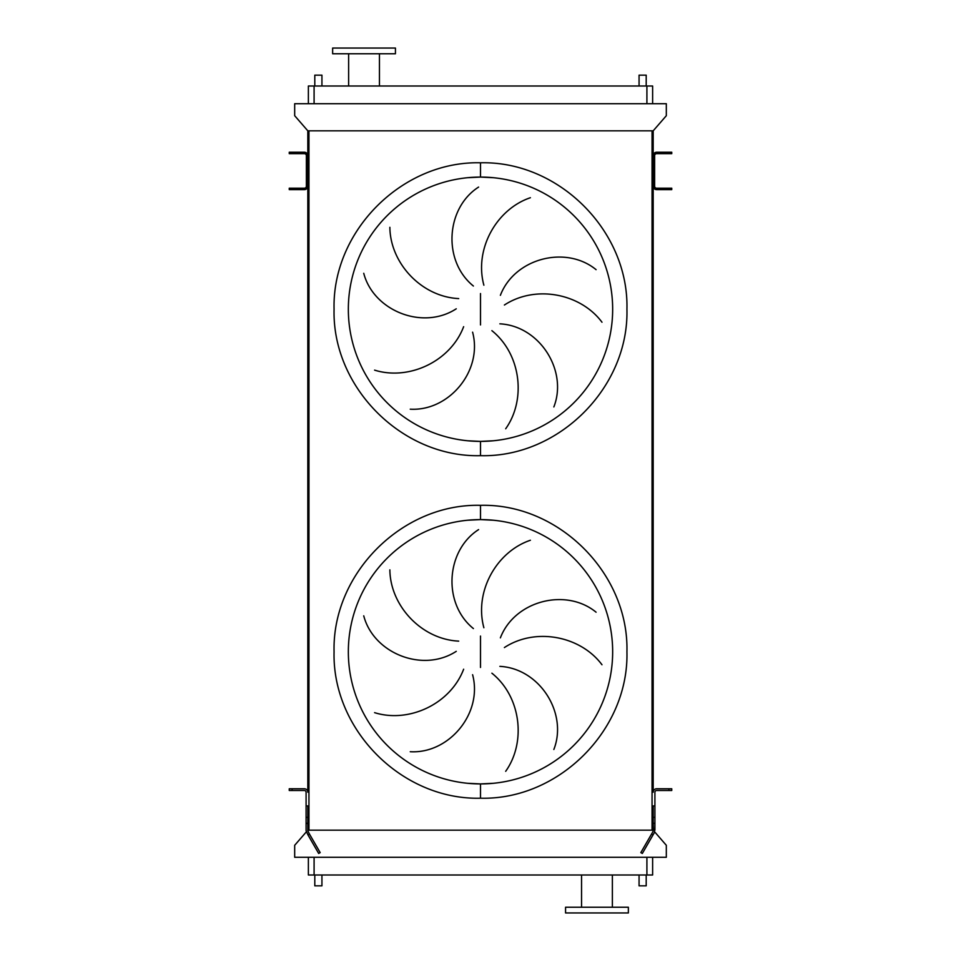 <?xml version="1.0" encoding="UTF-8"?>
<svg xmlns="http://www.w3.org/2000/svg" width="961" height="961" viewBox="0 0 961 961"><rect width="100%" height="100%" fill="white"/><g stroke="black" fill="none" stroke-linecap="round" stroke-linejoin="round"><path stroke-width="1.44" d="M467.551 440.763L480.5 441.399A132.162 132.162 0 0 0 612.662 309.238A132.162 132.162 0 0 0 480.5 177.076L467.551 177.713M480.5 177.076A132.162 132.162 0 0 0 348.338 309.238A132.162 132.162 0 0 0 480.5 441.399A132.162 132.162 0 0 0 612.662 309.238A132.162 132.162 0 0 0 480.5 177.076L493.449 177.713L480.5 177.076L480.5 162.793C402.251 160.787 332.05 230.988 334.068 309.238C332.05 387.475 402.251 457.688 480.5 455.67C558.749 457.688 628.95 387.475 626.932 309.238C628.95 230.988 558.749 160.787 480.5 162.793M480.5 441.399L493.449 440.763L480.5 441.399L480.5 455.67M389.866 227.313C390.25 263.11 421.326 296.769 458.697 298.595M456.247 308.805C422.732 330.596 373.517 310.835 363.738 273.296M374.586 370.129C408.737 380.808 450.361 361.648 463.646 326.68M472.596 332.17C482.963 370.766 448.967 411.476 410.239 409.182M473.401 286.03C442.336 260.899 445.916 207.984 478.59 187.083M467.551 783.287L480.5 783.924A132.162 132.162 0 0 0 612.662 651.762A132.162 132.162 0 0 0 480.5 519.601L467.551 520.237M480.5 519.601A132.162 132.162 0 0 0 348.338 651.762A132.162 132.162 0 0 0 480.5 783.924A132.162 132.162 0 0 0 612.662 651.762A132.162 132.162 0 0 0 480.5 519.601L493.449 520.237L480.5 519.601L480.5 505.33C558.749 503.312 628.95 573.525 626.932 651.762C628.95 730.012 558.749 800.225 480.5 798.207C402.251 800.225 332.05 730.012 334.068 651.762C332.05 573.525 402.251 503.312 480.5 505.33M480.5 783.924L493.449 783.287L480.5 783.924L480.5 798.207M389.866 569.849C390.25 605.646 421.326 639.305 458.697 641.131M456.247 651.342C422.732 673.12 373.517 653.372 363.738 615.833M374.586 712.654C408.737 723.345 450.361 704.185 463.646 669.216M472.596 674.706C482.963 713.302 448.967 754.013 410.239 751.718M473.401 628.566C442.336 603.424 445.916 550.509 478.59 529.607M321.935 86.009L321.935 75.162L314.8 75.162L314.8 86.009M646.2 86.009L646.2 75.162L639.065 75.162L639.065 86.009M321.935 874.99L321.935 885.838L314.8 885.838L314.8 874.99M639.065 874.99L639.065 885.838L646.2 885.838L646.2 874.99M348.627 53.756L348.627 86.009M379.451 53.756L379.451 86.009M395.439 48.05L332.638 48.05L332.638 53.756L395.439 53.756L395.439 48.05M596.961 912.95L628.362 912.95L628.362 907.244L565.561 907.244L565.561 912.95L596.961 912.95M652.627 857.284L652.627 874.99L308.373 874.99L308.373 857.284M530.4 540.25C496.477 551.674 474.073 591.64 483.876 627.737M500.381 637.852C514.676 600.529 566.113 587.579 596.084 612.205M601.982 664.76C580.624 636.038 535.697 627.077 504.393 647.558M505.678 771.311C526.4 742.132 521.042 696.629 491.888 673.193M499.876 666.369C539.782 668.448 567.999 713.35 553.848 749.472M306.295 831.914L294.679 845.296L294.679 857.284L666.321 857.284L666.321 845.296L654.705 831.914M654.621 155.778L653.192 155.658A3.424 3.424 0 0 1 656.615 152.234L671.751 152.234L671.751 153.664L656.615 153.664A1.994 1.994 0 0 0 654.621 155.658L654.621 186.206A1.994 1.994 0 0 0 656.615 188.2L671.751 188.2L671.751 189.629L656.615 189.629A3.424 3.424 0 0 1 653.192 186.206L653.192 130.828L307.808 130.828L307.808 792.212A3.424 3.424 0 0 0 304.385 788.777L289.249 788.777L289.249 790.495L292.108 790.495L292.108 788.777M308.949 130.828L308.949 830.172L307.808 830.172M652.051 130.828L652.051 830.172L308.949 830.172M654.909 830.172L654.909 823.853L654.453 832.454L642.32 853.464L640.831 852.611L652.963 831.601L653.192 822.856L653.192 830.172L652.051 830.172M654.621 186.098L653.192 186.098L653.192 792.212A3.424 3.424 0 0 1 656.615 788.777L671.751 788.777L671.751 790.495L668.892 790.495L668.892 788.777M653.192 130.828L666.321 115.704L666.321 103.716L294.679 103.716L294.679 115.704L307.808 130.828M308.373 103.716L308.373 86.009L652.627 86.009L652.627 103.716M530.4 197.714C496.477 209.15 474.073 249.103 483.876 285.201M505.678 428.774C526.4 399.596 521.042 354.092 491.888 330.656M499.876 323.833C539.782 325.911 567.999 370.814 553.848 406.935M500.381 295.315C514.676 258.004 566.113 245.055 596.084 269.669M601.982 322.223C580.624 293.501 535.697 284.54 504.393 305.021M654.909 817.33L653.192 817.33L653.192 822.856L654.909 823.853L654.909 792.212A1.718 1.718 0 0 1 656.615 790.495L668.892 790.495M653.192 817.33L653.192 805.907L654.909 805.907M304.385 152.234A3.424 3.424 0 0 1 307.808 155.658L306.379 155.658A1.994 1.994 0 0 0 304.385 153.664L289.249 153.664L289.249 152.234L304.385 152.234M292.108 188.2L292.108 189.629L289.249 189.629L289.249 188.2L304.385 188.2A1.994 1.994 0 0 0 306.379 186.206L306.379 155.778M292.108 189.629L304.385 189.629A3.424 3.424 0 0 0 307.808 186.206L306.379 186.098M306.091 830.172L306.091 792.212A1.718 1.718 0 0 0 304.385 790.495L292.108 790.495M307.808 822.856L306.091 823.853L306.091 830.736L308 834.965L309.478 834.1L307.808 830.736L307.808 805.907L306.091 805.907M309.478 834.1L320.169 852.611L318.68 853.464L308 834.965M306.091 817.33L307.808 817.33M480.5 293.537L480.5 324.938M480.5 636.062L480.5 667.463M646.909 874.99L646.909 857.284M314.091 874.99L314.091 857.284M314.091 86.009L314.091 103.716M646.909 86.009L646.909 103.716M653 834.965L651.522 834.1M653.192 182.194L654.621 182.194M653.192 180.788L654.621 180.788M653.192 184.092L654.621 184.092M668.892 189.629L668.892 188.2M653.192 157.784L654.621 157.784M653.192 159.67L654.621 159.67M653.192 161.076L654.621 161.076M668.892 153.664L668.892 152.234M306.379 182.194L307.808 182.194M306.379 180.788L307.808 180.788M306.379 184.092L307.808 184.092M292.108 152.234L292.108 153.664M306.379 157.784L307.808 157.784M306.379 159.67L307.808 159.67M306.379 161.076L307.808 161.076M612.373 907.244L612.373 874.99M581.549 907.244L581.549 874.99"/></g></svg>
